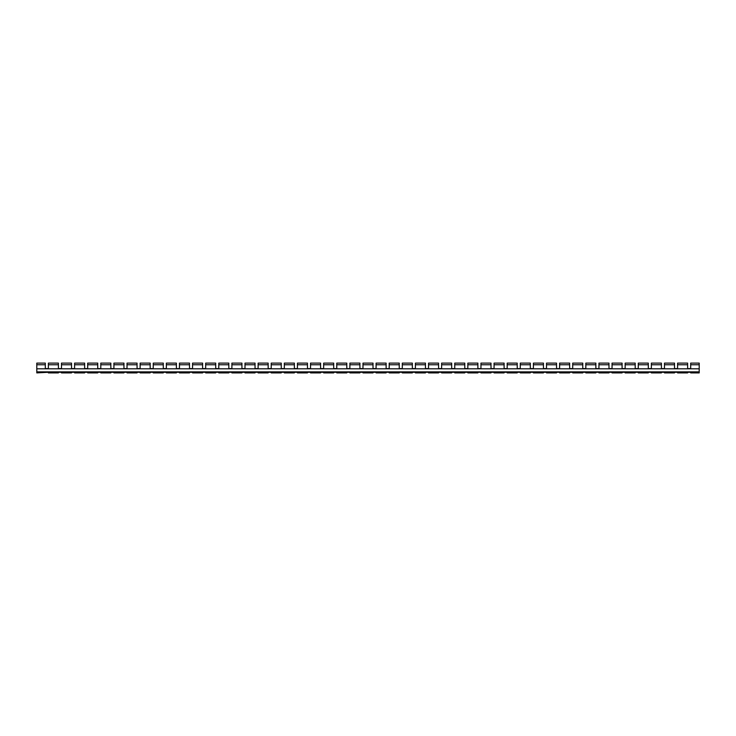 <?xml version="1.0" encoding="UTF-8"?>
<svg xmlns="http://www.w3.org/2000/svg" width="736" height="736" viewBox="0 0 736 736"><rect width="100%" height="100%" fill="white"/><g stroke="black" fill="none" stroke-linecap="round" stroke-linejoin="round"><path stroke-width="1.1" d="M677.589 367.982L677.589 368.589L674.516 368.589L674.516 367.982M690.699 367.982L690.699 368.589L687.626 368.589L687.626 367.982M664.479 367.982L664.479 368.589L661.406 368.589L661.406 367.982M651.369 367.982L651.369 368.589L648.306 368.589L648.306 367.982M638.268 367.982L638.268 368.589L635.196 368.589L635.196 367.982M625.158 367.982L625.158 368.589L622.086 368.589L622.086 367.982M612.048 367.982L612.048 368.589L608.976 368.589L608.976 367.982M598.938 367.982L598.938 368.589L595.866 368.589L595.866 367.982M585.828 367.982L585.828 368.589L582.756 368.589L582.756 367.982M572.718 367.982L572.718 368.589L569.646 368.589L569.646 367.982M559.608 367.982L559.608 368.589L556.545 368.589L556.545 367.982M546.508 367.982L546.508 368.589L543.435 368.589L543.435 367.982M533.398 367.982L533.398 368.589L530.325 368.589L530.325 367.982M520.288 367.982L520.288 368.589L517.215 368.589L517.215 367.982M507.178 367.982L507.178 368.589L504.105 368.589L504.105 367.982M494.068 367.982L494.068 368.589L490.995 368.589L490.995 367.982M480.958 367.982L480.958 368.589L477.885 368.589L477.885 367.982M467.848 367.982L467.848 368.589L464.775 368.589L464.775 367.982M454.747 367.982L454.747 368.589L451.674 368.589L451.674 367.982M441.637 367.982L441.637 368.589L438.564 368.589L438.564 367.982M428.527 367.982L428.527 368.589L425.454 368.589L425.454 367.982M415.417 367.982L415.417 368.589L412.344 368.589L412.344 367.982M402.307 367.982L402.307 368.589L399.234 368.589L399.234 367.982M389.197 367.982L389.197 368.589L386.124 368.589L386.124 367.982M376.087 367.982L376.087 368.589L373.014 368.589L373.014 367.982M362.986 367.982L362.986 368.589L359.913 368.589L359.913 367.982M349.876 367.982L349.876 368.589L346.803 368.589L346.803 367.982M336.766 367.982L336.766 368.589L333.693 368.589L333.693 367.982M323.656 367.982L323.656 368.589L320.583 368.589L320.583 367.982M310.546 367.982L310.546 368.589L307.473 368.589L307.473 367.982M297.436 367.982L297.436 368.589L294.363 368.589L294.363 367.982M284.326 367.982L284.326 368.589L281.253 368.589L281.253 367.982M271.225 367.982L271.225 368.589L268.152 368.589L268.152 367.982M258.115 367.982L258.115 368.589L255.042 368.589L255.042 367.982M245.005 367.982L245.005 368.589L241.932 368.589L241.932 367.982M231.895 367.982L231.895 368.589L228.822 368.589L228.822 367.982M218.785 367.982L218.785 368.589L215.712 368.589L215.712 367.982M205.675 367.982L205.675 368.589L202.602 368.589L202.602 367.982M192.565 367.982L192.565 368.589L189.492 368.589L189.492 367.982M179.455 367.982L179.455 368.589L176.392 368.589L176.392 367.982M166.354 367.982L166.354 368.589L163.282 368.589L163.282 367.982M153.244 367.982L153.244 368.589L150.172 368.589L150.172 367.982M140.134 367.982L140.134 368.589L137.062 368.589L137.062 367.982M127.024 367.982L127.024 368.589L123.952 368.589L123.952 367.982M113.914 367.982L113.914 368.589L110.842 368.589L110.842 367.982M100.804 367.982L100.804 368.589L97.732 368.589L97.732 367.982M87.694 367.982L87.694 368.589L84.631 368.589L84.631 367.982M74.594 367.982L74.594 368.589L71.521 368.589L71.521 367.982M61.484 367.982L61.484 368.589L58.411 368.589L58.411 367.982M48.374 367.982L48.374 368.589L45.301 368.589L45.301 367.982M699.2 364.762L690.699 364.762L690.699 363.106L699.2 363.106L699.2 372.894L690.699 372.894L690.699 372.278L687.626 372.278L687.626 372.894L677.589 372.894L677.589 372.278L674.516 372.278L674.516 372.894L664.479 372.894L664.479 372.278L661.406 372.278L661.406 372.894L651.369 372.894L651.369 372.278L648.306 372.278L648.306 372.894L638.268 372.894L638.268 372.278L635.196 372.278L635.196 372.894L625.158 372.894L625.158 372.278L622.086 372.278L622.086 372.894L612.048 372.894L612.048 372.278L608.976 372.278L608.976 372.894L598.938 372.894L598.938 372.278L595.866 372.278L595.866 372.894L585.828 372.894L585.828 372.278L582.756 372.278L582.756 372.894L572.718 372.894L572.718 372.278L569.646 372.278L569.646 372.894L559.608 372.894L559.608 372.278L556.545 372.278L556.545 372.894L546.508 372.894L546.508 372.278L543.435 372.278L543.435 372.894L533.398 372.894L533.398 372.278L530.325 372.278L530.325 372.894L520.288 372.894L520.288 372.278L517.215 372.278L517.215 372.894L507.178 372.894L507.178 372.278L504.105 372.278L504.105 372.894L494.068 372.894L494.068 372.278L490.995 372.278L490.995 372.894L480.958 372.894L480.958 372.278L477.885 372.278L477.885 372.894L467.848 372.894L467.848 372.278L464.775 372.278L464.775 372.894L454.747 372.894L454.747 372.278L451.674 372.278L451.674 372.894L441.637 372.894L441.637 372.278L438.564 372.278L438.564 372.894L428.527 372.894L428.527 372.278L425.454 372.278L425.454 372.894L415.417 372.894L415.417 372.278L412.344 372.278L412.344 372.894L402.307 372.894L402.307 372.278L399.234 372.278L399.234 372.894L389.197 372.894L389.197 372.278L386.124 372.278L386.124 372.894L376.087 372.894L376.087 372.278L373.014 372.278L373.014 372.894L362.986 372.894L362.986 372.278L359.913 372.278L359.913 372.894L349.876 372.894L349.876 372.278L346.803 372.278L346.803 372.894L336.766 372.894L336.766 372.278L333.693 372.278L333.693 372.894L323.656 372.894L323.656 372.278L320.583 372.278L320.583 372.894L310.546 372.894L310.546 372.278L307.473 372.278L307.473 372.894L297.436 372.894L297.436 372.278L294.363 372.278L294.363 372.894L284.326 372.894L284.326 372.278L281.253 372.278L281.253 372.894L271.225 372.894L271.225 372.278L268.152 372.278L268.152 372.894L258.115 372.894L258.115 372.278L255.042 372.278L255.042 372.894L245.005 372.894L245.005 372.278L241.932 372.278L241.932 372.894L231.895 372.894L231.895 372.278L228.822 372.278L228.822 372.894L218.785 372.894L218.785 372.278L215.712 372.278L215.712 372.894L205.675 372.894L205.675 372.278L202.602 372.278L202.602 372.894L192.565 372.894L192.565 372.278L189.492 372.278L189.492 372.894L179.455 372.894L179.455 372.278L176.392 372.278L176.392 372.894L166.354 372.894L166.354 372.278L163.282 372.278L163.282 372.894L153.244 372.894L153.244 372.278L150.172 372.278L150.172 372.894L140.134 372.894L140.134 372.278L137.062 372.278L137.062 372.894L127.024 372.894L127.024 372.278L123.952 372.278L123.952 372.894L113.914 372.894L113.914 372.278L110.842 372.278L110.842 372.894L100.804 372.894L100.804 372.278L97.732 372.278L97.732 372.894L87.694 372.894L87.694 372.278L84.631 372.278L84.631 372.894L74.594 372.894L74.594 372.278L71.521 372.278L71.521 372.894L61.484 372.894L61.484 372.278L58.411 372.278L58.411 372.894L48.374 372.894L48.374 372.278L36.8 372.894L36.8 363.106L45.301 363.106L45.301 368.589M71.521 368.589L71.521 364.762L61.484 364.762L61.484 368.589M84.631 368.589L84.631 364.762L74.594 364.762L74.594 368.589M97.732 368.589L97.732 364.762L87.694 364.762L87.694 368.589M110.842 368.589L110.842 364.762L100.804 364.762L100.804 368.589M123.952 368.589L123.952 364.762L113.914 364.762L113.914 368.589M137.062 368.589L137.062 364.762L127.024 364.762L127.024 368.589M150.172 368.589L150.172 364.762L140.134 364.762L140.134 368.589M163.282 368.589L163.282 364.762L153.244 364.762L153.244 368.589M176.392 368.589L176.392 364.762L166.354 364.762L166.354 368.589M189.492 368.589L189.492 364.762L179.455 364.762L179.455 368.589M202.602 368.589L202.602 364.762L192.565 364.762L192.565 368.589M215.712 368.589L215.712 364.762L205.675 364.762L205.675 368.589M228.822 368.589L228.822 364.762L218.785 364.762L218.785 368.589M241.932 368.589L241.932 364.762L231.895 364.762L231.895 368.589M255.042 368.589L255.042 364.762L245.005 364.762L245.005 368.589M268.152 368.589L268.152 364.762L258.115 364.762L258.115 368.589M281.253 368.589L281.253 364.762L271.225 364.762L271.225 368.589M294.363 368.589L294.363 364.762L284.326 364.762L284.326 368.589M307.473 368.589L307.473 364.762L297.436 364.762L297.436 368.589M320.583 368.589L320.583 364.762L310.546 364.762L310.546 368.589M333.693 368.589L333.693 364.762L323.656 364.762L323.656 368.589M346.803 368.589L346.803 364.762L336.766 364.762L336.766 368.589M359.913 368.589L359.913 364.762L349.876 364.762L349.876 368.589M373.014 368.589L373.014 364.762L362.986 364.762L362.986 368.589M386.124 368.589L386.124 364.762L376.087 364.762L376.087 368.589M399.234 368.589L399.234 364.762L389.197 364.762L389.197 368.589M412.344 368.589L412.344 364.762L402.307 364.762L402.307 368.589M425.454 368.589L425.454 364.762L415.417 364.762L415.417 368.589M438.564 368.589L438.564 364.762L428.527 364.762L428.527 368.589M451.674 368.589L451.674 364.762L441.637 364.762L441.637 368.589M464.775 368.589L464.775 364.762L454.747 364.762L454.747 368.589M477.885 368.589L477.885 364.762L467.848 364.762L467.848 368.589M490.995 368.589L490.995 364.762L480.958 364.762L480.958 368.589M504.105 368.589L504.105 364.762L494.068 364.762L494.068 368.589M517.215 368.589L517.215 364.762L507.178 364.762L507.178 368.589M530.325 368.589L530.325 364.762L520.288 364.762L520.288 368.589M543.435 368.589L543.435 364.762L533.398 364.762L533.398 368.589M556.545 368.589L556.545 364.762L546.508 364.762L546.508 368.589M569.646 368.589L569.646 364.762L559.608 364.762L559.608 368.589M582.756 368.589L582.756 364.762L572.718 364.762L572.718 368.589M595.866 368.589L595.866 364.762L585.828 364.762L585.828 368.589M608.976 368.589L608.976 364.762L598.938 364.762L598.938 368.589M622.086 368.589L622.086 364.762L612.048 364.762L612.048 368.589M635.196 368.589L635.196 364.762L625.158 364.762L625.158 368.589M648.306 368.589L648.306 364.762L638.268 364.762L638.268 368.589M661.406 368.589L661.406 364.762L651.369 364.762L651.369 368.589M674.516 368.589L674.516 364.762L664.479 364.762L664.479 368.589M687.626 368.589L687.626 364.762L677.589 364.762L677.589 368.589M690.699 364.762L690.699 368.589M58.411 368.589L58.411 364.762L48.374 364.762L48.374 368.589M58.411 364.762L58.411 363.106L48.374 363.106L48.374 364.762M687.626 364.762L687.626 363.106L677.589 363.106L677.589 364.762M674.516 364.762L674.516 363.106L664.479 363.106L664.479 364.762M661.406 364.762L661.406 363.106L651.369 363.106L651.369 364.762M648.306 364.762L648.306 363.106L638.268 363.106L638.268 364.762M635.196 364.762L635.196 363.106L625.158 363.106L625.158 364.762M622.086 364.762L622.086 363.106L612.048 363.106L612.048 364.762M608.976 364.762L608.976 363.106L598.938 363.106L598.938 364.762M595.866 364.762L595.866 363.106L585.828 363.106L585.828 364.762M582.756 364.762L582.756 363.106L572.718 363.106L572.718 364.762M569.646 364.762L569.646 363.106L559.608 363.106L559.608 364.762M556.545 364.762L556.545 363.106L546.508 363.106L546.508 364.762M543.435 364.762L543.435 363.106L533.398 363.106L533.398 364.762M530.325 364.762L530.325 363.106L520.288 363.106L520.288 364.762M517.215 364.762L517.215 363.106L507.178 363.106L507.178 364.762M504.105 364.762L504.105 363.106L494.068 363.106L494.068 364.762M490.995 364.762L490.995 363.106L480.958 363.106L480.958 364.762M477.885 364.762L477.885 363.106L467.848 363.106L467.848 364.762M464.775 364.762L464.775 363.106L454.747 363.106L454.747 364.762M451.674 364.762L451.674 363.106L441.637 363.106L441.637 364.762M438.564 364.762L438.564 363.106L428.527 363.106L428.527 364.762M425.454 364.762L425.454 363.106L415.417 363.106L415.417 364.762M412.344 364.762L412.344 363.106L402.307 363.106L402.307 364.762M399.234 364.762L399.234 363.106L389.197 363.106L389.197 364.762M386.124 364.762L386.124 363.106L376.087 363.106L376.087 364.762M373.014 364.762L373.014 363.106L362.986 363.106L362.986 364.762M359.913 364.762L359.913 363.106L349.876 363.106L349.876 364.762M346.803 364.762L346.803 363.106L336.766 363.106L336.766 364.762M333.693 364.762L333.693 363.106L323.656 363.106L323.656 364.762M320.583 364.762L320.583 363.106L310.546 363.106L310.546 364.762M307.473 364.762L307.473 363.106L297.436 363.106L297.436 364.762M294.363 364.762L294.363 363.106L284.326 363.106L284.326 364.762M281.253 364.762L281.253 363.106L271.225 363.106L271.225 364.762M268.152 364.762L268.152 363.106L258.115 363.106L258.115 364.762M255.042 364.762L255.042 363.106L245.005 363.106L245.005 364.762M241.932 364.762L241.932 363.106L231.895 363.106L231.895 364.762M228.822 364.762L228.822 363.106L218.785 363.106L218.785 364.762M215.712 364.762L215.712 363.106L205.675 363.106L205.675 364.762M202.602 364.762L202.602 363.106L192.565 363.106L192.565 364.762M189.492 364.762L189.492 363.106L179.455 363.106L179.455 364.762M176.392 364.762L176.392 363.106L166.354 363.106L166.354 364.762M163.282 364.762L163.282 363.106L153.244 363.106L153.244 364.762M150.172 364.762L150.172 363.106L140.134 363.106L140.134 364.762M137.062 364.762L137.062 363.106L127.024 363.106L127.024 364.762M123.952 364.762L123.952 363.106L113.914 363.106L113.914 364.762M110.842 364.762L110.842 363.106L100.804 363.106L100.804 364.762M97.732 364.762L97.732 363.106L87.694 363.106L87.694 364.762M84.631 364.762L84.631 363.106L74.594 363.106L74.594 364.762M71.521 364.762L71.521 363.106L61.484 363.106L61.484 364.762M699.2 371.873L36.8 371.873M699.2 368.8L36.8 368.8M45.301 364.762L36.8 364.762"/></g></svg>
